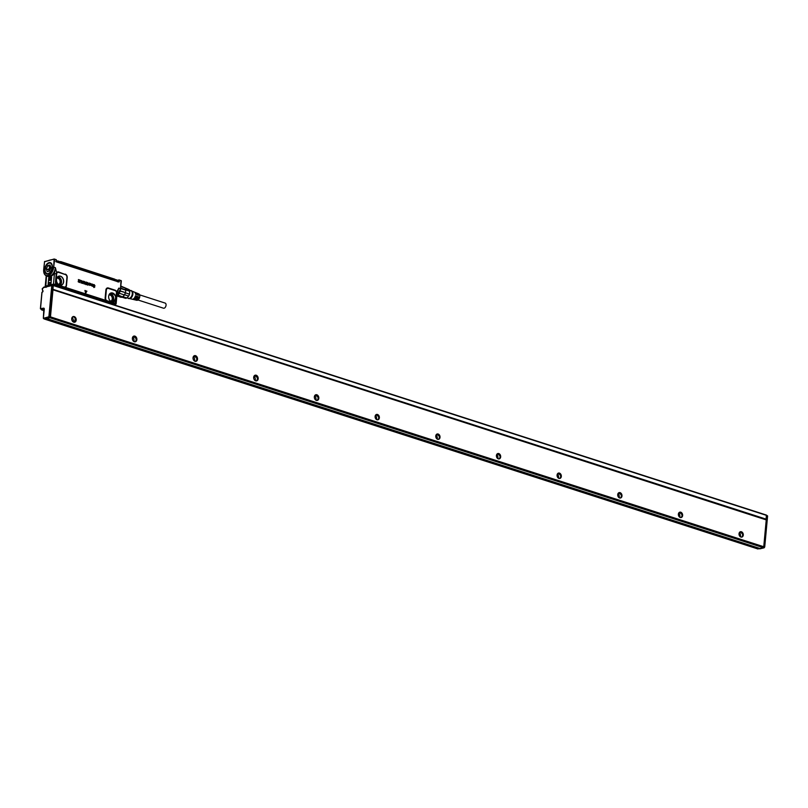 <?xml version="1.0" encoding="UTF-8"?>
<svg xmlns="http://www.w3.org/2000/svg" width="808" height="808" viewBox="0 0 808 808"><rect width="100%" height="100%" fill="white"/><g stroke="black" fill="none" stroke-linecap="round" stroke-linejoin="round"><path stroke-width="1.21" d="M120.564 288.678L121.008 280.497L120.513 288.658L118.827 288.113L117.089 293.466M118.867 279.962L117.342 280.346M119.473 280.002L121.352 280.881L120.513 288.658A7.757 4.606 -72.1 0 1 116.827 296.294M46.531 275.75L50.126 277.639L51.601 277.275L50.904 284.8L53.469 284.103L54.429 273.71L56.247 273.75L56.641 272.629L55.368 267.66C54.651 272.235 52.732 275.124 49.621 276.316L46.359 275.781A7.757 4.606 -72.1 0 0 53.671 267.125L54.136 259.025L44.47 261.792M106.585 300.546L104.616 301.798L105.848 301.475L104.272 300.97L104.838 300.091L106.161 300.081L107.02 301.253L105.808 300.394A2.858 2.151 -104.5 0 1 105.151 297.96L105.888 290.022A2.858 2.151 -104.5 0 1 108.333 287.991L115.009 290.143A2.858 2.151 -104.5 0 1 116.736 291.991L118.827 288.113L117.079 293.546L116.12 303.939L114.544 305M85.779 293.264L84.921 290.557L86.9 291.173L85.648 293.223L85.002 290.456M79.588 282.517L78.144 281.739L79.295 281.972L78.366 280.78L79.376 281.002L79.447 280.346L78.416 279.568L79.82 280.012L79.628 282.517L78.204 281.729M78.427 280.709L79.245 281.962M79.386 280.356L79.386 280.992M79.386 280.346L78.356 279.639M81.174 283.022L80.982 280.861L80.012 280.204L81.477 280.649L80.921 282.921L81.042 280.861L80.073 280.194M83.214 281.113L82.497 283.487L81.578 280.74L82.921 281.598M84.396 281.447L83.517 281.901L84.396 281.447L85.194 283.012L84.133 284.022L83.416 283.133L84.567 283.517L84.688 282.194L83.456 281.911L84.345 281.457L83.456 281.911L84.638 282.214L84.143 283.598M84.84 283.891L83.416 283.133M86.022 283.618L85.486 282.184L86.234 282.032L86.981 283.063L85.89 282.467L86.809 284.174L86.022 284.628L85.395 283.648L86.012 284.224M85.971 283.638L85.305 282.568L86.234 282.032M86.931 283.143L86.143 282.487M86.648 284.517L85.971 284.648L86.648 284.517M85.466 284.244L86.688 284.497M85.416 284.254L85.345 283.648M87.496 284.618L87.446 282.457A1.586 1.192 -104.5 0 1 87.597 282.497L87.567 285.143M87.587 283.032L87.527 284.345M88.173 284.669L88.981 283.002L88.698 285.022M88.668 284.244L88.86 283.053M89.9 285.174L90.597 285.052L89.87 285.416L89.324 284.567L89.345 283.103L90.738 284.093L89.577 284.477L90.385 284.941L89.85 285.184M90.597 285.052L89.819 285.436L90.557 285.062L89.819 285.436L89.284 283.204M92.971 284.376L93.011 286.315L92.263 286.224L90.829 285.214L90.94 283.749L91.748 285.517A1.586 1.192 -104.5 0 1 91.748 285.507L92.162 284.022L92.142 285.749L92.728 285.83A1.586 1.192 -104.5 0 1 92.738 285.83L92.88 285.365A1.586 1.192 75.5 0 0 92.88 285.335L92.91 284.386L92.324 285.941M91.344 285.618L91.981 284.062M91.809 285.769L90.88 285.204L91.001 283.739M93.95 287.294L94.536 286.87L93.577 284.648L94.97 285.679L94.193 284.83L93.577 285.214A7.918 5.969 -104.5 0 1 93.577 285.224L94.799 287.012L93.98 287.517L93.314 286.557L94.001 287.294L94.597 286.86L93.364 285.163L94.243 284.618M94.889 285.749L94.142 284.85L93.536 285.234M94.748 287.032L93.93 287.537L94.748 287.032M93.364 286.476L93.93 287.537L94.799 287.012M115.069 279.578A2.373 0.677 5.3 0 1 117.362 280.447L118.756 280.073L118.736 281.538L118.827 279.962M121.008 280.618L119.503 280.134L119.13 281.336L119.281 279.972M53.964 259.045L56.277 259.732L56.065 260.984A0.848 0.636 -104.5 0 0 56.641 261.974L118.645 281.962A0.848 0.636 -104.5 0 0 119.362 281.376M54.651 259.115L56.297 259.802M56.065 260.984L56.176 259.6M49.621 276.316L50.167 277.265L54.429 273.71L55.368 267.66L53.671 267.125L54.651 259.237M65.327 274.548L58.6 271.963A2.858 2.151 -104.5 0 0 56.641 272.629L57.025 272.942A2.384 1.798 -104.5 0 1 58.651 272.397L65.327 274.548A2.384 1.798 -104.5 0 1 66.943 277.407L66.206 285.345A2.384 1.798 -104.5 0 1 65.327 286.921L64.165 287.032L64.751 287.446L63.044 288.406M65.266 274.114A2.858 2.151 -104.5 0 1 67.205 277.558L66.468 285.497A2.858 2.151 -104.5 0 1 65.418 287.385A0.788 0.505 59.6 0 1 65.327 286.921M63.963 287.375L63.327 287.759L65.812 288.577L66.377 287.699L57.368 285.083L56.126 283.537L55.469 281.972L56.247 273.75L57.025 272.942M106.161 300.081A2.384 1.798 -104.5 0 1 105.616 298.051L106.353 290.112A2.384 1.798 -104.5 0 1 108.393 288.426L115.059 290.567A2.384 1.798 -104.5 0 1 116.503 292.112L115.433 302.647L113.696 303.404L107.212 301.313L105.555 302.101M116.675 292.93L116.503 292.112M82.153 283.285L81.628 280.729M90.738 284.093L89.88 284.477A1.586 1.192 -104.5 0 1 89.87 284.477L89.567 284.527M89.678 283.467L90.264 283.356M94.001 287.294L94.536 286.87M94.142 284.85L93.577 285.214M56.57 261.721L56.297 259.863L56.52 261.711L118.645 281.962M53.278 285.254L54.005 285.062L53.469 284.103L55.671 284.224L55.469 281.972M55.883 282.022L56.712 273.609M64.165 287.032L56.843 284.507M60.398 285.244A4.636 3.495 75.5 0 0 61.004 285.184L61.408 285.103A4.666 3.515 -104.5 0 1 59.711 285.113A4.666 3.515 -104.5 0 1 56.671 281.527A4.666 3.515 -104.5 0 1 57.59 276.922A4.666 3.515 -104.5 0 1 58.721 276.185A4.666 3.515 -104.5 0 1 63.408 279.528A4.666 3.515 -104.5 0 1 61.428 285.113A4.656 3.505 75.5 0 0 63.388 279.528A4.656 3.505 75.5 0 0 58.711 276.195L58.651 276.245A4.636 3.495 75.5 0 0 58.136 276.477M64.802 287.103L63.085 288.416M107.232 300.909L113.908 303.061M112.554 302.051A4.636 3.495 75.5 0 0 113.171 302L111.858 301.919A4.656 3.505 75.5 0 0 113.575 301.919C116.968 297.495 116.069 294.526 110.878 293.011A4.666 3.515 -104.5 0 1 115.574 296.334A4.666 3.515 -104.5 0 1 113.585 301.919A4.666 3.515 -104.5 0 1 111.868 301.929A4.666 3.515 -104.5 0 1 108.838 298.334A4.666 3.515 -104.5 0 1 109.757 293.728A4.666 3.515 -104.5 0 1 110.888 293.001A4.656 3.505 75.5 0 0 109.747 293.728M115.079 302.95L115.776 304.182L115.433 302.647M116.817 293.264L115.595 303.04A2.858 2.151 -104.5 0 1 115.17 303.404L113.696 303.404M82.426 282.75L82.275 281.82M90.334 284.264L90.456 284.032A1.586 1.202 -104.5 0 1 90.456 284.022L90.516 284.012A1.586 1.192 75.5 0 0 90.516 284.022L90.072 284.264A1.586 1.192 75.5 0 0 90.052 284.264L89.638 283.972A1.586 1.192 75.5 0 0 89.638 283.962L90.233 283.598L89.638 283.962M51.601 277.275L48.712 278.023L48.015 285.547L45.571 286.143L45.793 286.779L46.531 275.831M43.874 272.225A7.757 4.606 -72.1 0 0 46.359 275.781C44.359 274.922 43.47 272.862 43.682 269.589L44.561 261.499L43.794 269.67M120.645 288.517L125.674 290.143A4.989 2.959 -72.1 0 1 125.442 292.607L120.22 290.92M124.725 287.83A4.989 2.959 -72.1 0 0 124.018 287.416A4.989 2.959 -72.1 0 0 123.735 287.345L120.877 286.042M118.614 281.386L118.029 281.538M53.873 259.237L49.268 260.237M48.712 278.023L50.126 277.639M55.893 282.568L56.206 274.033M56.126 283.537L55.712 283.739A2.858 2.151 -104.5 0 0 56.055 284.355L56.419 284.042M57.499 284.881L55.671 284.224L55.106 285.113L54.005 285.062M114.585 303.111L106.616 300.576M106.636 300.616L105.848 301.475L114.989 304.414L115.554 303.525M116.685 293.203L115.837 301.889M90.183 283.618L89.587 283.972M118.18 295.031L122.473 296.889A5.383 3.192 -72.1 0 1 120.978 297.273L117.221 296.061M122.887 296.556L123.624 295.95A4.989 2.959 -72.1 0 0 124.422 294.95L119.291 293.294M120.685 288.103L129.755 291.254L129.482 294.163A4.989 2.959 -72.1 0 1 128.644 296.082L124.543 294.758A4.989 2.959 -72.1 0 0 125.381 292.839A4.989 2.959 107.9 0 0 125.442 292.607L120.17 291.102M125.604 289.688A5.383 3.192 -72.1 0 0 125.543 289.325A5.383 3.192 -72.1 0 0 125.392 288.729A5.383 3.192 -72.1 0 0 125.028 287.931L120.826 286.577M117.463 280.992L57.812 261.762L117.2 281.376M57.671 262.085L55.813 261.651M49.924 286.143L49.429 285.446L48.015 285.547M50.904 284.8L49.429 285.446M50.45 283.477A1.343 0.798 107.9 0 1 49.874 284.749A1.343 0.798 107.9 0 1 48.743 283.921A1.343 0.798 107.9 0 1 50.126 282.477A1.343 0.798 107.9 0 1 50.439 283.012A1.343 0.798 107.9 0 1 50.45 283.477M49.157 279.386A1.343 0.798 107.9 0 1 49.975 277.942A1.343 0.798 107.9 0 1 50.854 278.477A1.343 0.798 107.9 0 1 50.874 278.942A1.343 0.798 107.9 0 1 50.298 280.214A1.343 0.798 107.9 0 1 49.49 280.386A1.343 0.798 107.9 0 1 49.157 279.386M128.644 296.082L126.836 297.97A4.989 2.959 -72.1 0 1 125.493 298.314L121.887 297.152M122.473 296.889L117.867 295.405M124.543 294.758A4.989 2.959 107.9 0 1 124.422 294.95L119.311 293.254M124.382 294.89A5.383 3.192 -72.1 0 0 125.311 292.759M129.482 294.163L125.381 292.839M124.412 287.598L129.24 289.678L125.27 288.395M117.463 280.942L117.655 281.527M55.843 261.327L57.812 261.762L55.813 261.6M50.45 283.073A1.192 0.707 -72.1 0 0 48.965 283.931A1.192 0.707 -72.1 0 0 49.924 284.699M50.864 278.538A1.192 0.707 -72.1 0 0 49.672 280.285L50.349 280.164M126.836 297.97L122.766 296.657M129.755 291.254A4.989 2.959 -72.1 0 0 129.593 290.486A4.989 2.959 -72.1 0 0 129.24 289.678M117.978 281.305L115.312 279.81M115.352 279.982L114.847 279.497M60.469 261.782L115.009 279.406M60.58 261.711L114.827 279.194L60.539 261.539M60.014 261.782L57.802 261.267M60.459 261.832L59.812 261.923M56.227 260.903L56.267 260.893A2.373 0.677 5.3 0 1 59.499 261.802M58.368 284.355A3.171 2.384 75.5 0 0 58.469 284.335A3.171 2.384 75.5 0 0 58.6 284.295A3.171 2.384 75.5 0 0 60.105 282.053A3.171 2.384 75.5 0 0 56.893 278.204A3.171 2.384 75.5 0 0 56.782 278.235M110.524 301.162A3.171 2.384 75.5 0 0 110.635 301.142A3.171 2.384 75.5 0 0 110.757 301.101A3.171 2.384 75.5 0 0 112.272 298.859A3.171 2.384 75.5 0 0 109.05 295.011A3.171 2.384 75.5 0 0 108.949 295.041M127.058 297.788L128.553 298.273A3.959 2.353 -72.1 0 0 130.664 297.516A3.959 2.353 -72.1 0 0 132.31 293.597A3.959 2.353 -72.1 0 0 130.987 290.739L129.522 290.274M127.765 298.021A4.192 2.485 -72.1 0 0 129.038 298.576A4.192 2.485 -72.1 0 0 130.724 297.697A4.192 2.485 -72.1 0 0 131.553 290.779A4.192 2.485 -72.1 0 0 130.199 290.486M129.371 298.526A3.959 2.353 -72.1 0 0 129.684 298.536A3.959 2.353 -72.1 0 0 131.28 297.708A3.959 2.353 -72.1 0 0 132.058 291.193A3.959 2.353 -72.1 0 0 131.795 291.021M135.168 299.869A3.464 2.05 -72.1 0 0 135.471 299.98L136.714 300.273A3.363 2 -72.1 0 0 138.421 299.606A3.363 2 -72.1 0 0 139.804 296.344A3.363 2 -72.1 0 0 138.774 293.88L137.592 293.395A3.464 2.05 -72.1 0 0 137.279 293.314M135.471 299.98A3.464 2.05 -72.1 0 0 137.229 299.293A3.464 2.05 -72.1 0 0 138.522 296.859L137.946 296.657A3.515 2.081 -72.1 0 1 136.633 299.132A3.515 2.081 -72.1 0 1 134.845 299.829L134.108 299.657A3.575 2.121 -72.1 0 0 135.916 298.94A3.575 2.121 -72.1 0 0 137.249 296.415L136.683 296.213A3.626 2.151 -72.1 0 1 135.32 298.778A3.626 2.151 -72.1 0 1 133.482 299.505L132.744 299.334A3.676 2.182 -72.1 0 0 134.613 298.596A3.676 2.182 -72.1 0 0 135.986 295.96L135.411 295.758A3.727 2.212 -72.1 0 1 134.017 298.435A3.727 2.212 -72.1 0 1 132.118 299.182L129.472 298.546M131.886 291.052L134.401 292.092A3.727 2.212 -72.1 0 1 135.552 294.243L136.128 294.455A3.676 2.182 -72.1 0 0 134.997 292.324L135.704 292.617A3.626 2.151 -72.1 0 1 136.815 294.698L137.39 294.9A3.575 2.121 -72.1 0 0 136.289 292.86L137.007 293.152A3.515 2.081 -72.1 0 1 138.087 295.142L138.653 295.344A3.464 2.05 -72.1 0 0 137.592 293.395M136.582 299.182A2.808 1.666 107.9 0 0 137.077 298.788A2.808 1.666 107.9 0 0 138.087 296.97L138.522 296.859M135.542 298.546A2.808 1.666 107.9 0 0 135.744 298.364A2.808 1.666 107.9 0 0 136.754 296.546L137.249 296.415M134.542 297.799A2.808 1.666 107.9 0 0 135.421 296.112L135.986 295.96M50.45 263.125A5.545 3.293 107.9 0 1 50.53 263.145A5.545 3.293 107.9 0 1 50.944 263.347A5.545 3.293 107.9 0 1 51.702 264.095M48.631 273.619A5.545 3.293 107.9 0 1 47.127 273.7A5.545 3.293 107.9 0 1 47.056 273.67M47.49 264.085A5.545 3.293 107.9 0 1 47.52 264.065A5.545 3.293 107.9 0 1 50.379 263.105A5.545 3.293 107.9 0 1 50.793 263.297C54.621 265.226 50.116 276.013 46.551 273.457A5.545 3.293 107.9 0 1 45.218 271.195A5.545 3.293 107.9 0 1 45.218 271.165L45.208 271.135A5.464 3.242 107.9 0 1 47.47 264.105A5.464 3.242 107.9 0 1 50.702 263.347A5.464 3.242 107.9 0 1 51.429 270.074A5.464 3.242 107.9 0 1 46.521 273.367A5.464 3.242 107.9 0 1 45.208 271.135M47.127 273.7L46.551 273.457M47.793 265.62L46.319 268.872L47.197 271.66L49.44 271.094L50.924 267.69L50.035 265.044L47.793 265.62L50.035 266.337L48.571 269.599L49.025 271.205M50.763 267.206L49.692 268.397L49.692 270.63M139.622 294.859L165.165 303.091A2.687 1.596 107.9 0 1 166.054 305.212A2.687 1.596 107.9 0 1 163.519 308.212L137.966 299.98M51.894 285.133L43.541 287.244L52.005 285.062L53.267 285.679L50.399 316.595L49.702 317.665L44.46 318.928M44.652 319.109L757.934 548.975L44.602 319.109L46.369 318.524M757.934 548.975L759.651 548.39M766.56 515.302L767.459 515.837L766.55 515.544L766.166 519.625M44.602 319.109L43.541 318.615M43.299 287.82L42.359 288.527L42.319 289.84M42.592 289.91L42.632 290.718M44.198 309.121L41.572 309.615M44.188 309.272L41.36 309.605M43.592 315.675L43.864 312.726M766.024 519.554L766.428 515.08L53.217 285.264M766.247 519.898L52.894 289.769L766.247 519.898L763.752 546.743L50.47 316.877L52.954 290.032M46.541 318.493L759.904 548.47L763.176 547.622L763.752 546.743M46.622 318.604L49.894 317.756L50.47 316.877M52.641 289.749L52.843 285.264M763.176 547.622L49.894 317.756M318.675 396.869A2.929 2.212 -104.5 0 1 317.817 400.192A2.929 2.212 -104.5 0 1 314.958 399.263A2.929 2.212 -104.5 0 1 314.494 398.283A2.929 2.212 -104.5 0 1 315.736 394.769A2.929 2.212 -104.5 0 1 318.675 396.869M253.843 378.73A2.929 2.212 -104.5 0 1 254.601 375.478A2.929 2.212 -104.5 0 1 257.388 376.094A2.929 2.212 -104.5 0 1 258.025 377.316A2.929 2.212 -104.5 0 1 257.257 380.578A2.929 2.212 -104.5 0 1 254.48 379.962A2.929 2.212 -104.5 0 1 253.843 378.73M193.183 359.186A2.929 2.212 -104.5 0 1 193.95 355.934A2.929 2.212 -104.5 0 1 196.738 356.55A2.929 2.212 -104.5 0 1 197.374 357.772A2.929 2.212 -104.5 0 1 196.607 361.035A2.929 2.212 -104.5 0 1 193.829 360.419A2.929 2.212 -104.5 0 1 193.183 359.186M132.532 339.643A2.929 2.212 -104.5 0 1 133.3 336.381A2.929 2.212 -104.5 0 1 136.077 336.997A2.929 2.212 -104.5 0 1 136.724 338.229A2.929 2.212 -104.5 0 1 135.956 341.481A2.929 2.212 -104.5 0 1 133.168 340.865A2.929 2.212 -104.5 0 1 132.532 339.643M71.882 320.099A2.929 2.212 -104.5 0 1 72.649 316.837A2.929 2.212 -104.5 0 1 75.427 317.453A2.929 2.212 -104.5 0 1 76.063 318.685A2.929 2.212 -104.5 0 1 75.296 321.938A2.929 2.212 -104.5 0 1 72.518 321.321A2.929 2.212 -104.5 0 1 71.882 320.099M379.225 416.453A2.767 2.091 -104.5 0 1 377.932 419.806A2.767 2.091 -104.5 0 1 375.255 417.786A2.767 2.091 -104.5 0 1 376.548 414.433A2.767 2.091 -104.5 0 1 379.225 416.453M439.875 435.997A2.767 2.091 -104.5 0 1 438.582 439.35A2.767 2.091 -104.5 0 1 435.916 437.33A2.767 2.091 -104.5 0 1 437.199 433.987A2.767 2.091 -104.5 0 1 439.875 435.997M500.526 455.54A2.767 2.091 -104.5 0 1 499.243 458.894A2.767 2.091 -104.5 0 1 496.566 456.884A2.767 2.091 -104.5 0 1 497.849 453.53A2.767 2.091 -104.5 0 1 500.526 455.54M561.176 475.094A2.767 2.091 -104.5 0 1 559.894 478.437A2.767 2.091 -104.5 0 1 557.217 476.427A2.767 2.091 -104.5 0 1 558.51 473.074A2.767 2.091 -104.5 0 1 561.176 475.094M621.837 494.637A2.767 2.091 -104.5 0 1 620.544 497.991A2.767 2.091 -104.5 0 1 617.867 495.971A2.767 2.091 -104.5 0 1 619.16 492.617A2.767 2.091 -104.5 0 1 621.837 494.637M682.487 514.181A2.767 2.091 -104.5 0 1 681.195 517.534A2.767 2.091 -104.5 0 1 678.528 515.514A2.767 2.091 -104.5 0 1 679.811 512.171A2.767 2.091 -104.5 0 1 682.487 514.181M743.138 533.724A2.767 2.091 -104.5 0 1 741.855 537.078A2.767 2.091 -104.5 0 1 739.179 535.068A2.767 2.091 -104.5 0 1 740.471 531.715A2.767 2.091 -104.5 0 1 743.138 533.724M739.401 532.553A4.353 3.283 -104.5 0 1 740.34 534.361A4.353 3.283 -104.5 0 1 740.512 536.865M678.75 512.999A4.353 3.283 -104.5 0 1 679.69 514.817A4.353 3.283 -104.5 0 1 679.861 517.322M618.1 493.456A4.353 3.283 -104.5 0 1 619.039 495.264A4.353 3.283 -104.5 0 1 619.211 497.768M557.439 473.912A4.353 3.283 -104.5 0 1 558.379 475.72A4.353 3.283 -104.5 0 1 558.56 478.225M496.789 454.369A4.353 3.283 -104.5 0 1 497.728 456.177A4.353 3.283 -104.5 0 1 497.9 458.681M436.138 434.815A4.353 3.283 -104.5 0 1 437.077 436.633A4.353 3.283 -104.5 0 1 437.249 439.138M375.478 415.272A4.353 3.283 -104.5 0 1 376.417 417.079A4.353 3.283 -104.5 0 1 376.599 419.584M72.165 317.483A4.353 3.283 -104.5 0 1 73.154 319.352A4.353 3.283 -104.5 0 1 73.316 321.927M132.825 337.027A4.353 3.283 -104.5 0 1 133.805 338.895A4.353 3.283 -104.5 0 1 133.966 341.481M193.476 356.57A4.353 3.283 -104.5 0 1 194.465 358.449A4.353 3.283 -104.5 0 1 194.617 361.024M254.126 376.124A4.353 3.283 -104.5 0 1 255.116 377.993A4.353 3.283 -104.5 0 1 255.278 380.568M314.777 395.668A4.353 3.283 -104.5 0 1 315.766 397.536A4.353 3.283 -104.5 0 1 315.928 400.111M318.463 396.93A2.767 2.091 75.5 0 0 315.797 394.92A2.767 2.091 75.5 0 0 314.504 398.263A2.767 2.091 75.5 0 0 314.938 399.202A2.767 2.091 75.5 0 0 317.18 400.283A2.767 2.091 75.5 0 0 318.463 396.93M253.853 378.72A2.767 2.091 75.5 0 0 254.459 379.881A2.767 2.091 75.5 0 0 256.52 380.74A2.767 2.091 75.5 0 0 257.813 377.386A2.767 2.091 75.5 0 0 257.207 376.225A2.767 2.091 75.5 0 0 255.136 375.366A2.767 2.091 75.5 0 0 253.853 378.72M193.203 359.176A2.767 2.091 75.5 0 0 193.799 360.338A2.767 2.091 75.5 0 0 195.869 361.186A2.767 2.091 75.5 0 0 197.162 357.843A2.767 2.091 75.5 0 0 196.556 356.681A2.767 2.091 75.5 0 0 194.486 355.823A2.767 2.091 75.5 0 0 193.203 359.176M132.542 339.633A2.767 2.091 75.5 0 0 133.148 340.794A2.767 2.091 75.5 0 0 135.219 341.643A2.767 2.091 75.5 0 0 136.501 338.289A2.767 2.091 75.5 0 0 135.906 337.128A2.767 2.091 75.5 0 0 133.835 336.279A2.767 2.091 75.5 0 0 132.542 339.633M71.892 320.079A2.767 2.091 75.5 0 0 72.498 321.241A2.767 2.091 75.5 0 0 74.568 322.099A2.767 2.091 75.5 0 0 75.851 318.746A2.767 2.091 75.5 0 0 75.245 317.584A2.767 2.091 75.5 0 0 73.185 316.736A2.767 2.091 75.5 0 0 71.892 320.079M377.599 419.847A2.767 2.091 75.5 0 0 378.71 417.938A2.767 2.091 75.5 0 0 378.568 416.625L376.225 414.555M438.249 439.401A2.767 2.091 75.5 0 0 439.36 437.481A2.767 2.091 75.5 0 0 439.219 436.169L436.886 434.098M498.9 458.944A2.767 2.091 75.5 0 0 500.021 457.025A2.767 2.091 75.5 0 0 499.869 455.712L497.536 453.652M559.56 478.488A2.767 2.091 75.5 0 0 560.671 476.579A2.767 2.091 75.5 0 0 560.53 475.256L558.187 473.195M620.211 498.041A2.767 2.091 75.5 0 0 621.322 496.122A2.767 2.091 75.5 0 0 621.18 494.809L618.847 492.739M680.861 517.585A2.767 2.091 75.5 0 0 681.982 515.666A2.767 2.091 75.5 0 0 681.831 514.353L679.498 512.292M741.512 537.128A2.767 2.091 75.5 0 0 742.633 535.209A2.767 2.091 75.5 0 0 742.481 533.896L740.148 531.836M316.898 400.324A2.767 2.091 75.5 0 0 318.059 398.394A2.767 2.091 75.5 0 0 317.908 397.071L315.524 395.011M256.237 380.78A2.767 2.091 75.5 0 0 257.257 377.528L254.874 375.468M195.587 361.237A2.767 2.091 75.5 0 0 196.607 357.984L194.213 355.924M134.936 341.693A2.767 2.091 75.5 0 0 135.956 338.431L133.562 336.37M74.285 322.139L75.296 318.887A2.767 2.091 75.5 0 0 72.912 316.827M117.281 295.88A7.444 4.414 -72.1 0 0 120.554 288.789L116.817 296.405M104.838 300.091L66.377 287.699M117.938 281.507L119.13 281.336L118.604 281.76L56.641 261.974M103.101 301.313L104.272 300.97L65.812 288.577L64.63 288.911M43.753 269.539A7.444 4.414 -72.1 0 0 47.834 275.427A7.444 4.414 -72.1 0 0 53.227 267.094M49.227 260.348L44.571 261.641M51.833 264.115A5.949 3.525 -72.1 0 0 50.773 262.863A5.949 3.525 -72.1 0 0 45.975 265.347A5.949 3.525 -72.1 0 0 45.157 272.518A5.949 3.525 -72.1 0 0 46.218 273.771A5.949 3.525 -72.1 0 0 51.015 271.286A5.949 3.525 -72.1 0 0 51.833 264.115M51.783 264.236A5.727 3.394 -72.1 0 0 51.167 263.388A5.727 3.394 -72.1 0 0 50.803 263.105A5.727 3.394 -72.1 0 0 46.187 265.499A5.727 3.394 -72.1 0 0 45.4 272.397A5.727 3.394 -72.1 0 0 46.42 273.599A5.727 3.394 -72.1 0 0 47.793 273.882A5.727 3.394 -72.1 0 0 51.55 270.175A5.727 3.394 -72.1 0 0 51.823 264.307M114.989 304.414L114.403 304.949M46.106 287.093L45.571 286.143M46.47 273.599L47.026 273.821A5.686 3.373 107.9 0 1 46.531 273.599A5.686 3.373 -72.1 0 1 45.642 266.923A5.686 3.373 -72.1 0 1 50.52 262.994L50.864 263.156A5.707 3.384 -72.1 0 0 45.713 266.579A5.707 3.384 -72.1 0 0 46.47 273.599M55.106 285.113L63.327 287.759L62.125 288.103M63.852 287.173L57.287 285.224M61.004 285.184A4.636 3.495 75.5 0 0 61.327 285.103A4.636 3.495 -104.5 0 0 63.307 279.588A4.636 3.495 -104.5 0 0 58.691 276.225A4.636 3.495 -104.5 0 0 58.651 276.235L58.691 276.225M110.292 293.284A4.636 3.495 75.5 0 1 110.807 293.051A4.636 3.495 -104.5 0 1 110.858 293.031A4.636 3.495 -104.5 0 1 115.463 296.395A4.636 3.495 -104.5 0 1 113.484 301.909A4.636 3.495 75.5 0 1 113.171 302M59.994 285.184A4.525 3.414 75.5 0 0 61.428 280.659A4.525 3.414 75.5 0 0 58.348 276.821A4.525 3.414 75.5 0 0 57.812 276.72M112.15 302A4.525 3.414 75.5 0 0 113.595 297.465A4.525 3.414 75.5 0 0 110.504 293.627A4.525 3.414 75.5 0 0 109.969 293.526M59.994 261.893L57.752 261.236L59.964 262.135M59.408 285.002A4.131 3.111 75.5 0 0 60.913 280.901A4.131 3.111 75.5 0 0 58.075 277.265A4.131 3.111 75.5 0 0 57.378 277.164M111.565 301.818A4.131 3.111 75.5 0 0 113.08 297.708A4.131 3.111 75.5 0 0 110.242 294.072A4.131 3.111 75.5 0 0 109.545 293.971M58.731 284.638A3.525 2.656 75.5 0 0 58.833 284.608A3.525 2.656 75.5 0 0 60.418 280.729A3.525 2.656 75.5 0 0 57.307 277.76A3.525 2.656 75.5 0 0 56.974 277.811M110.898 301.445A3.525 2.656 75.5 0 0 110.989 301.414A3.525 2.656 75.5 0 0 112.585 297.536A3.525 2.656 75.5 0 0 109.474 294.566A3.525 2.656 75.5 0 0 109.13 294.617M58.449 284.426A3.252 2.444 75.5 0 0 58.671 284.355A3.252 2.444 75.5 0 0 60.135 280.78A3.252 2.444 75.5 0 0 57.277 278.053A3.252 2.444 75.5 0 0 56.823 278.134M110.605 301.233A3.252 2.444 75.5 0 0 110.837 301.172A3.252 2.444 75.5 0 0 112.302 297.596A3.252 2.444 75.5 0 0 109.433 294.859A3.252 2.444 75.5 0 0 108.979 294.95M46.309 269.024L48.551 269.751M46.319 268.872L48.571 269.599M47.692 265.711L49.934 266.438M49.692 268.397L50.54 268.67M49.753 268.256L50.601 268.529M759.5 548.571L46.218 318.706M52.308 285.133L53.267 285.679M43.319 287.668L52.358 285.386L49.49 316.302L50.399 316.595M53.136 285.365L51.803 285.345L48.934 316.271L50.298 316.877M49.702 317.665L48.52 316.898L48.934 316.271L48.985 317.211L49.894 317.504M43.39 318.322L48.52 316.898L48.793 317.372L43.703 318.685L44.622 318.978M764.651 546.774L767.459 515.837L764.59 546.753L763.772 546.491M766.56 515.272L767.6 515.938L764.732 546.854L764.085 547.662L763.318 547.41M763.722 546.784L764.671 547.026L764.267 547.652L764.55 547.056M764.196 547.683L759.166 548.662M763.196 547.592L764.035 547.824L760.065 548.804M759.116 548.672L759.661 548.824M42.864 288.395L43.319 287.688M43.006 291.072L42.582 290.314L42.986 291.314L42.006 292.304L40.501 308.787M40.703 308.949L44.218 308.626L43.885 308.131L40.491 308.636M43.885 308.131L43.349 318.271L44.319 308.757M42.531 289.91L42.279 288.496L43.188 288.113M41.885 309.716L40.541 308.878M42.501 291.981L41.915 292.365L40.4 308.696L41.713 309.716M42.763 291.91L42.986 291.314M42.965 291.446L43.016 290.941M42.935 290.789L42.602 290.072M41.774 309.898L44.056 310.636M52.924 289.304L766.216 519.17M53.278 285.527L766.56 515.393M46.208 275.73L45.228 286.375L46.056 287.406M124.018 287.416L120.847 286.396M47.793 273.882C51.369 272.114 52.712 268.913 51.793 264.277L51.167 263.388M117.463 281.82L117.978 281.315M109.747 293.738L110.858 293.031M129.684 298.536L129.038 298.576M132.058 291.193L131.553 290.779M44.056 310.686L41.602 309.888M52.884 289.739L766.115 519.584M53.146 285.214L766.428 515.08"/></g></svg>
